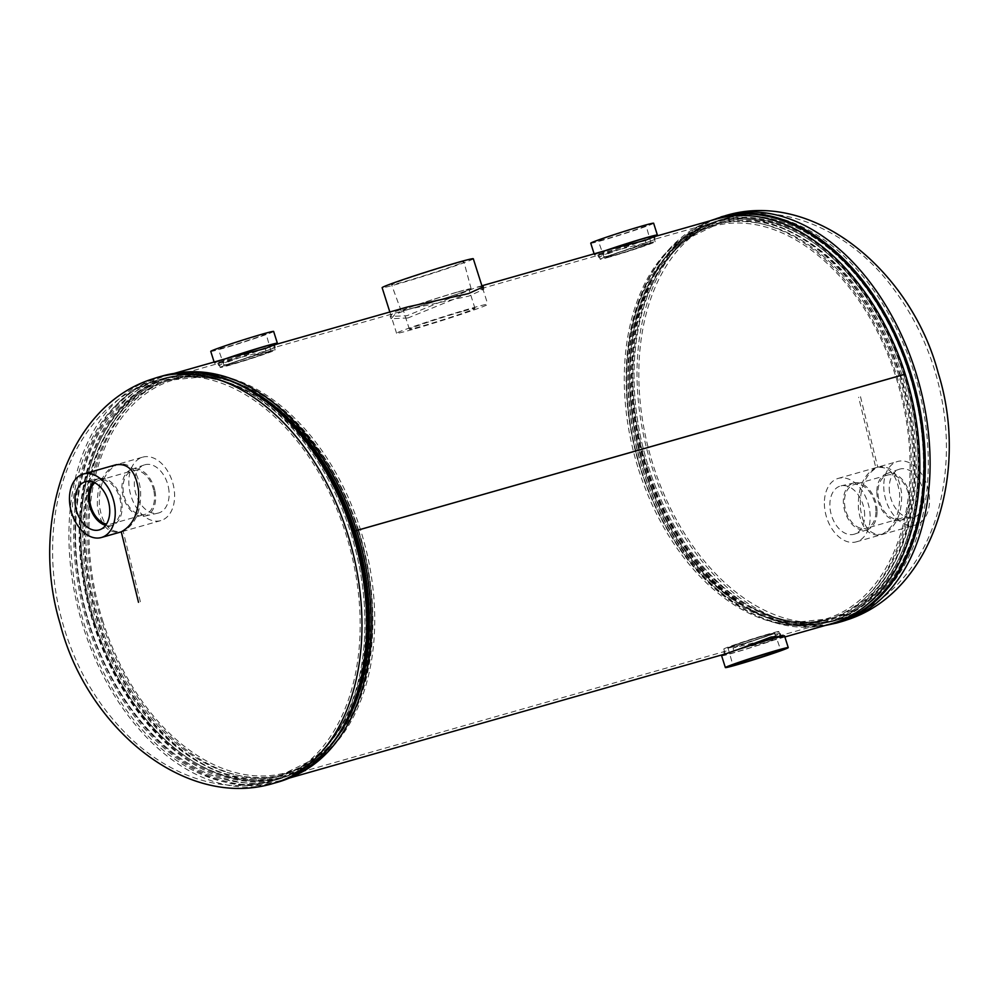 <?xml version="1.0" encoding="UTF-8"?>
<svg xmlns="http://www.w3.org/2000/svg" width="999" height="999" viewBox="0 0 999 999"><rect width="100%" height="100%" fill="white"/><g stroke="black" fill="none" stroke-linecap="round" stroke-linejoin="round"><path stroke-width="0.75" stroke-dasharray="5 3.75" d="M781.031 636.413L767.407 641.945L733.641 650.499L726.81 653.496L736.937 649.912M733.104 648.026L770.204 634.69L780.319 633.503L766.708 639.51L733.104 648.026L733.641 650.499M608.791 256.106L598.688 257.292L612.287 251.298L645.891 242.769L655.282 239.323L608.791 256.106M653.658 236.925L607.817 253.796L597.777 254.97L611.6 248.851M228.796 364.31L218.681 365.497L232.292 359.49L265.896 350.974L275.274 347.527L228.796 364.31M273.664 345.13L227.809 362L217.782 363.174L231.593 357.055M408.054 317.932L391.121 318.743L394.842 314.485L408.204 309.403L468.843 296.091L483.841 289.235L476.96 289.822L408.054 317.932M482.055 286.301L476.273 287.387L406.943 315.721L390.134 316.483L393.931 312.138L407.505 306.968M235.477 382.717A207.829 137.812 -105.9 0 0 168.269 377.722A207.829 137.812 -105.9 0 0 92.645 615.347A207.829 137.812 -105.9 0 0 282.093 777.497A207.829 137.812 -105.9 0 0 336.601 737.849A207.829 137.812 74.1 0 1 282.093 777.497A207.829 137.812 74.1 0 1 95.33 624.288A207.829 137.812 74.1 0 1 168.269 377.722A207.829 137.812 74.1 0 1 235.477 382.717M904.744 374.338L355.544 530.794M903.67 374.712A207.829 137.812 -105.9 0 0 716.907 221.503A207.829 137.812 -105.9 0 0 643.968 468.056A207.829 137.812 -105.9 0 0 830.731 621.278A207.829 137.812 -105.9 0 0 903.67 374.712A207.829 137.812 -105.9 0 0 716.907 221.503A207.829 137.812 -105.9 0 0 641.283 459.128A207.829 137.812 -105.9 0 0 830.731 621.278A207.829 137.812 -105.9 0 0 903.683 374.75L355.045 530.968M178.996 372.802A210.364 139.485 -105.9 0 0 167.57 375.287A210.364 139.485 -105.9 0 0 91.021 615.809A210.364 139.485 -105.9 0 0 282.792 779.932A210.364 139.485 -105.9 0 0 293.806 776.023M716.208 219.068A210.364 139.485 -105.9 0 0 639.66 459.59A210.364 139.485 -105.9 0 0 831.43 623.713M905.269 374.188L903.683 374.75M860.389 507.929C863.024 527.584 870.716 536.301 883.478 534.078C896.153 527.185 902.197 513.523 901.61 493.119C898.713 473.514 890.758 464.872 877.734 467.182C865.346 474.001 859.565 487.574 860.389 507.929M881.418 534.665C894.105 527.759 900.186 514.098 899.637 493.668C896.777 474.063 888.848 465.422 875.823 467.732C863.436 474.55 857.629 488.136 858.416 508.491C861.001 528.159 868.668 536.888 881.418 534.665L883.478 534.078M860.501 396.703L877.734 467.182L878.67 466.883L875.823 467.732L858.616 397.24M638.598 469.542A206.818 137.138 -105.9 0 0 791.533 625.237A206.818 137.138 -105.9 0 0 897.04 376.648A206.818 137.138 -105.9 0 0 681.493 238.786A206.818 137.138 -105.9 0 0 638.598 469.542M640.659 468.843A204.296 135.464 -105.9 0 0 791.732 622.639A204.296 135.464 -105.9 0 0 895.953 377.085A204.296 135.464 -105.9 0 0 683.029 240.896A204.296 135.464 -105.9 0 0 640.659 468.843M116.446 464.622L115.522 464.922C102.847 471.815 96.803 485.477 97.39 505.881C100.287 525.486 108.242 534.128 121.266 531.818M140.384 601.76L123.177 531.268C135.564 524.45 141.371 510.864 140.584 490.509C137.999 470.841 130.332 462.112 117.582 464.335C104.895 471.241 98.814 484.902 99.363 505.332C102.223 524.937 110.152 533.578 123.177 531.268L120.33 532.117M142.695 457.155A32.992 21.878 74.1 0 1 173.726 486.913A32.992 21.878 74.1 0 1 160.764 520.604A32.992 21.878 74.1 0 1 129.72 490.834A32.992 21.878 74.1 0 1 142.695 457.155L117.582 464.335M101.96 622.352A206.818 137.138 74.1 0 1 207.467 373.763A206.818 137.138 74.1 0 1 360.402 529.458A206.818 137.138 74.1 0 1 317.507 760.214A206.818 137.138 74.1 0 1 101.96 622.352M103.047 621.915A204.296 135.464 74.1 0 1 207.268 376.361A204.296 135.464 74.1 0 1 358.341 530.157A204.296 135.464 74.1 0 1 315.971 758.104A204.296 135.464 74.1 0 1 103.047 621.915M637.849 227.572A25.075 0.837 -17.6 0 1 646.078 225.624A25.075 0.837 -17.6 0 1 632.205 230.831A25.075 0.837 -17.6 0 1 606.518 238.836A25.075 0.837 -17.6 0 1 598.289 240.784A25.075 0.837 -17.6 0 1 612.137 235.589A25.075 0.837 -17.6 0 1 637.849 227.572M642.944 244.817A24.538 0.824 -17.6 0 1 650.998 242.907A24.538 0.824 -17.6 0 1 637.424 248.002A24.538 0.824 -17.6 0 1 612.287 255.831A24.538 0.824 -17.6 0 1 604.233 257.742A24.538 0.824 -17.6 0 1 617.782 252.66A24.538 0.824 -17.6 0 1 642.944 244.817M641.795 245.23A22.677 0.762 -17.6 0 1 649.238 243.469A22.677 0.762 -17.6 0 1 636.7 248.177A22.677 0.762 -17.6 0 1 613.448 255.419A22.677 0.762 -17.6 0 1 605.993 257.18A22.677 0.762 -17.6 0 1 618.543 252.472A22.677 0.762 -17.6 0 1 641.795 245.23M641.845 245.404A22.677 0.762 -17.6 0 1 649.3 243.644A22.677 0.762 -17.6 0 1 636.75 248.351A22.677 0.762 -17.6 0 1 613.498 255.594A22.677 0.762 -17.6 0 1 606.056 257.355A22.677 0.762 -17.6 0 1 618.593 252.66A22.677 0.762 -17.6 0 1 641.845 245.404M653.608 236.775A32.992 1.111 -17.6 0 1 605.319 252.41A32.992 1.111 -17.6 0 1 594.48 254.97A32.992 1.111 -17.6 0 1 605.369 250.624M653.633 223.227A32.992 1.111 -17.6 0 1 635.389 230.082A32.992 1.111 -17.6 0 1 601.573 240.609A32.992 1.111 -17.6 0 1 590.746 243.182M609.64 256.98A28.871 0.974 -17.6 0 1 600.149 259.228A28.871 0.974 -17.6 0 1 616.121 253.247A28.871 0.974 -17.6 0 1 645.716 244.018A28.871 0.974 -17.6 0 1 655.194 241.77A28.871 0.974 -17.6 0 1 639.235 247.764A28.871 0.974 -17.6 0 1 609.64 256.98M653.446 236.263A28.871 0.974 -17.6 0 1 637.487 242.257A28.871 0.974 -17.6 0 1 607.892 251.486A28.871 0.974 -17.6 0 1 598.401 253.721A28.871 0.974 -17.6 0 1 608.366 249.775M265.672 333.803A25.075 0.837 -17.6 0 1 266.084 333.828A25.075 0.837 -17.6 0 1 244.555 341.533A25.075 0.837 -17.6 0 1 218.719 349.013A25.075 0.837 -17.6 0 1 218.294 348.988A25.075 0.837 -17.6 0 1 239.81 341.283A25.075 0.837 -17.6 0 1 265.672 333.803M270.592 351.086A24.538 0.824 -17.6 0 1 271.004 351.111A24.538 0.824 -17.6 0 1 249.925 358.653A24.538 0.824 -17.6 0 1 224.65 365.971A24.538 0.824 -17.6 0 1 224.238 365.946A24.538 0.824 -17.6 0 1 245.292 358.404A24.538 0.824 -17.6 0 1 270.592 351.086M268.856 351.648A22.677 0.762 -17.6 0 1 269.243 351.673A22.677 0.762 -17.6 0 1 249.762 358.641A22.677 0.762 -17.6 0 1 226.373 365.409A22.677 0.762 -17.6 0 1 225.999 365.384A22.677 0.762 -17.6 0 1 245.479 358.416A22.677 0.762 -17.6 0 1 268.856 351.648M268.918 351.823A22.677 0.762 -17.6 0 1 269.293 351.848A22.677 0.762 -17.6 0 1 249.825 358.816A22.677 0.762 -17.6 0 1 226.436 365.584A22.677 0.762 -17.6 0 1 226.061 365.559A22.677 0.762 -17.6 0 1 245.529 358.591A22.677 0.762 -17.6 0 1 268.918 351.823M273.614 344.98A32.992 1.111 -17.6 0 1 241.134 355.869A32.992 1.111 -17.6 0 1 215.035 363.199A32.992 1.111 -17.6 0 1 214.485 363.174A32.992 1.111 -17.6 0 1 225.374 358.828M273.639 331.431A32.992 1.111 -17.6 0 1 245.317 341.571A32.992 1.111 -17.6 0 1 211.301 351.411A32.992 1.111 -17.6 0 1 210.752 351.386M220.642 367.457A28.871 0.974 -17.6 0 1 220.155 367.432A28.871 0.974 -17.6 0 1 244.942 358.554A28.871 0.974 -17.6 0 1 274.713 349.95A28.871 0.974 -17.6 0 1 275.2 349.975A28.871 0.974 -17.6 0 1 250.412 358.853A28.871 0.974 -17.6 0 1 220.642 367.457M273.451 344.468A28.871 0.974 -17.6 0 1 248.664 353.346A28.871 0.974 -17.6 0 1 218.893 361.95A28.871 0.974 -17.6 0 1 218.406 361.925A28.871 0.974 -17.6 0 1 228.371 357.979M728.596 647.889A24.538 0.824 162.4 0 0 754.17 640.446A24.538 0.824 162.4 0 0 774.762 633.054A24.538 0.824 162.4 0 0 774.163 633.066A24.538 0.824 162.4 0 0 748.613 640.496A24.538 0.824 162.4 0 0 727.996 647.889A24.538 0.824 162.4 0 0 728.596 647.889M730.319 647.327A22.677 0.762 162.4 0 0 753.945 640.459A22.677 0.762 162.4 0 0 773.001 633.616A22.677 0.762 162.4 0 0 772.439 633.616A22.677 0.762 162.4 0 0 748.813 640.496A22.677 0.762 162.4 0 0 729.757 647.327A22.677 0.762 162.4 0 0 730.319 647.327M730.257 647.152A22.677 0.762 162.4 0 0 753.895 640.272A22.677 0.762 162.4 0 0 772.939 633.441A22.677 0.762 162.4 0 0 772.389 633.441A22.677 0.762 162.4 0 0 748.75 640.322A22.677 0.762 162.4 0 0 729.707 647.152A22.677 0.762 162.4 0 0 730.257 647.152M721.628 655.781A32.992 1.111 162.4 0 0 722.439 655.769A32.992 1.111 162.4 0 0 756.805 645.766A32.992 1.111 162.4 0 0 784.515 635.826M778.134 631.568A28.871 0.974 162.4 0 0 748.051 640.322A28.871 0.974 162.4 0 0 723.8 649.025A28.871 0.974 162.4 0 0 724.512 649.025A28.871 0.974 162.4 0 0 754.595 640.272A28.871 0.974 162.4 0 0 778.845 631.568A28.871 0.974 162.4 0 0 778.134 631.568M779.882 637.075A28.871 0.974 162.4 0 0 749.799 645.829A28.871 0.974 162.4 0 0 725.549 654.532A28.871 0.974 162.4 0 0 726.261 654.52A28.871 0.974 162.4 0 0 756.343 645.779A28.871 0.974 162.4 0 0 780.594 637.075A28.871 0.974 162.4 0 0 779.882 637.075M93.269 482.142A24.288 16.109 74.1 0 1 99.238 478.583A24.288 16.109 74.1 0 1 121.491 500.661A24.288 16.109 74.1 0 1 112.537 525.274A24.288 16.109 74.1 0 1 105.582 525.387M168.456 487.387A25.075 16.621 74.1 0 1 157.967 513.149A25.075 16.621 74.1 0 1 135.002 490.372A25.075 16.621 74.1 0 1 144.243 464.96A25.075 16.621 74.1 0 1 168.456 487.387M154.995 491.121A24.288 16.109 74.1 0 1 144.843 516.071A24.288 16.109 74.1 0 1 122.59 494.006A24.288 16.109 74.1 0 1 131.543 469.393A24.288 16.109 74.1 0 1 154.995 491.121M153.921 491.208A22.677 15.035 74.1 0 1 145.005 514.373A22.677 15.035 74.1 0 1 123.664 493.906A22.677 15.035 74.1 0 1 132.58 470.741A22.677 15.035 74.1 0 1 153.921 491.208M94.73 482.792A22.677 15.035 74.1 0 1 99.076 480.282A22.677 15.035 74.1 0 1 120.417 500.749A22.677 15.035 74.1 0 1 111.501 523.913A22.677 15.035 74.1 0 1 106.493 524.075M889.247 488.249A25.075 16.621 -105.9 0 0 912.886 517.482A25.075 16.621 -105.9 0 0 924.05 498.189A25.075 16.621 -105.9 0 0 899.175 469.293A25.075 16.621 -105.9 0 0 889.247 488.249M876.86 492.095A24.288 16.109 -105.9 0 0 899.762 520.417A24.288 16.109 -105.9 0 0 910.564 501.71A24.288 16.109 -105.9 0 0 886.463 473.726A24.288 16.109 -105.9 0 0 876.86 492.095M864.672 515.084A25.075 16.621 -105.9 0 0 841.033 485.851A25.075 16.621 -105.9 0 0 829.869 505.157A25.075 16.621 -105.9 0 0 854.757 534.04A25.075 16.621 -105.9 0 0 864.672 515.084M877.06 511.251A24.288 16.109 -105.9 0 0 854.157 482.929A24.288 16.109 -105.9 0 0 843.356 501.623A24.288 16.109 -105.9 0 0 867.457 529.607A24.288 16.109 -105.9 0 0 877.06 511.251M875.948 510.939A22.677 15.035 -105.9 0 0 853.995 484.627A22.677 15.035 -105.9 0 0 844.467 501.948A22.677 15.035 -105.9 0 0 866.42 528.259A22.677 15.035 -105.9 0 0 875.948 510.939M909.452 501.398A22.677 15.035 -105.9 0 0 887.499 475.087A22.677 15.035 -105.9 0 0 877.971 492.407A22.677 15.035 -105.9 0 0 899.924 518.718A22.677 15.035 -105.9 0 0 909.452 501.398M824.375 503.583A32.992 21.878 -105.9 0 0 856.305 541.845A32.992 21.878 -105.9 0 0 870.166 516.658A32.992 21.878 -105.9 0 0 838.236 478.396A32.992 21.878 -105.9 0 0 824.375 503.583M883.753 486.688A32.992 21.878 -105.9 0 0 915.683 524.95A32.992 21.878 -105.9 0 0 929.545 499.75A32.992 21.878 -105.9 0 0 897.614 461.488A32.992 21.878 -105.9 0 0 883.753 486.688M451.423 264.71A37.937 1.274 -17.6 0 1 463.886 261.763A37.937 1.274 -17.6 0 1 442.882 269.643A37.937 1.274 -17.6 0 1 404.021 281.743A37.937 1.274 -17.6 0 1 391.558 284.703A37.937 1.274 -17.6 0 1 412.512 276.835A37.937 1.274 -17.6 0 1 451.423 264.71M459.078 291.558A36.701 1.236 -17.6 0 1 471.128 288.711A36.701 1.236 -17.6 0 1 450.811 296.328A36.701 1.236 -17.6 0 1 413.224 308.042A36.701 1.236 -17.6 0 1 401.173 310.901A36.701 1.236 -17.6 0 1 421.441 303.284A36.701 1.236 -17.6 0 1 459.078 291.558M457.667 292.07A34.428 1.161 -17.6 0 1 468.968 289.385A34.428 1.161 -17.6 0 1 449.937 296.541A34.428 1.161 -17.6 0 1 414.647 307.53A34.428 1.161 -17.6 0 1 403.334 310.214A34.428 1.161 -17.6 0 1 422.377 303.072A34.428 1.161 -17.6 0 1 457.667 292.07M463.686 311.064A34.428 1.161 -17.6 0 1 474.987 308.391A34.428 1.161 -17.6 0 1 455.956 315.534A34.428 1.161 -17.6 0 1 420.666 326.523A34.428 1.161 -17.6 0 1 409.365 329.208A34.428 1.161 -17.6 0 1 428.396 322.065A34.428 1.161 -17.6 0 1 463.686 311.064M473.314 258.766A47.84 1.611 -17.6 0 1 446.865 268.694A47.84 1.611 -17.6 0 1 397.839 283.966A47.84 1.611 -17.6 0 1 382.13 287.687M412.287 329.533A47.84 1.611 -17.6 0 1 396.578 333.254A47.84 1.611 -17.6 0 1 423.027 323.326A47.84 1.611 -17.6 0 1 472.065 308.054A47.84 1.611 -17.6 0 1 487.774 304.333A47.84 1.611 -17.6 0 1 461.326 314.26A47.84 1.611 -17.6 0 1 412.287 329.533M645.891 242.769L645.354 240.309M265.896 350.974L265.359 348.501M725.736 215.559A211.126 139.997 -105.9 0 0 719.755 217.482A211.126 139.997 -105.9 0 0 651.648 466.034A211.126 139.997 -105.9 0 0 841.37 621.678M846.565 617.257A208.516 138.262 -105.9 0 0 913.835 371.79A208.516 138.262 -105.9 0 0 726.448 218.069A208.516 138.262 -105.9 0 0 720.541 219.98A208.516 138.262 -105.9 0 0 653.271 465.447A208.516 138.262 -105.9 0 0 840.659 619.155A208.516 138.262 -105.9 0 0 846.565 617.257M900.087 375.749A207.742 137.75 -105.9 0 0 683.578 237.263A207.742 137.75 -105.9 0 0 640.496 469.043A207.742 137.75 -105.9 0 0 794.105 625.436A207.742 137.75 -105.9 0 0 900.087 375.749M900.636 375.587A207.829 137.812 -105.9 0 0 713.86 222.365A207.829 137.812 -105.9 0 0 640.933 468.931A207.829 137.812 -105.9 0 0 827.696 622.14A207.829 137.812 -105.9 0 0 900.636 375.587M904.882 374.275A208.217 138.062 -105.9 0 0 784.839 225.724A208.217 138.062 -105.9 0 0 654.72 273.676A208.217 138.062 -105.9 0 0 644.717 467.869A208.217 138.062 -105.9 0 0 750.399 609.69A208.217 138.062 -105.9 0 0 890.296 576.086A208.217 138.062 -105.9 0 0 904.907 374.35A208.217 138.062 -105.9 0 0 904.894 374.288M712.137 220.23A210.739 139.735 -105.9 0 0 656.218 271.041A210.739 139.735 -105.9 0 0 646.091 467.594A210.739 139.735 -105.9 0 0 753.046 611.138A210.739 139.735 -105.9 0 0 827.359 624.862M720.941 216.92A211.126 139.997 -105.9 0 0 646.852 467.395A211.126 139.997 -105.9 0 0 836.575 623.039M648.476 466.808A208.516 138.262 -105.9 0 0 835.863 620.529A208.516 138.262 -105.9 0 0 909.04 373.151A208.516 138.262 -105.9 0 0 721.653 219.443A208.516 138.262 -105.9 0 0 648.476 466.808A208.516 138.262 -105.9 0 0 754.295 608.841A208.516 138.262 -105.9 0 0 894.392 575.187A208.516 138.262 -105.9 0 0 909.028 373.164A208.516 138.262 -105.9 0 0 788.823 224.35A208.516 138.262 -105.9 0 0 658.478 272.34A208.516 138.262 -105.9 0 0 648.476 466.808M647.09 467.082A205.994 136.588 -105.9 0 0 751.635 607.392A205.994 136.588 -105.9 0 0 890.047 574.15A205.994 136.588 -105.9 0 0 904.507 374.563A205.994 136.588 -105.9 0 0 785.751 227.547A205.994 136.588 -105.9 0 0 656.98 274.962A205.994 136.588 -105.9 0 0 647.09 467.082M902.035 375.299A205.22 136.076 -105.9 0 0 717.619 224.013A205.22 136.076 -105.9 0 0 645.604 467.47A205.22 136.076 -105.9 0 0 830.019 618.756A205.22 136.076 -105.9 0 0 902.035 375.299M642.557 468.344A205.22 136.076 -105.9 0 0 826.985 619.63A205.22 136.076 -105.9 0 0 899 376.173A205.22 136.076 -105.9 0 0 685.114 239.373A205.22 136.076 -105.9 0 0 642.557 468.344A205.22 136.076 -105.9 0 0 794.305 622.827A205.22 136.076 -105.9 0 0 898.988 376.173A205.22 136.076 -105.9 0 0 714.585 224.887A205.22 136.076 -105.9 0 0 642.557 468.344M273.264 783.441A211.126 139.997 74.1 0 1 83.529 627.797A211.126 139.997 74.1 0 1 151.636 379.258A211.126 139.997 74.1 0 1 157.63 377.322M152.435 381.743A208.516 138.262 74.1 0 1 158.341 379.845A208.516 138.262 74.1 0 1 345.729 533.553A208.516 138.262 74.1 0 1 278.459 779.02A208.516 138.262 74.1 0 1 272.552 780.931A208.516 138.262 74.1 0 1 85.165 627.21A208.516 138.262 74.1 0 1 152.435 381.743M358.504 529.957A207.742 137.75 74.1 0 1 315.422 761.738A207.742 137.75 74.1 0 1 98.913 623.251A207.742 137.75 74.1 0 1 204.895 373.564A207.742 137.75 74.1 0 1 358.504 529.957M358.067 530.069A207.829 137.812 74.1 0 1 285.14 776.635A207.829 137.812 74.1 0 1 98.364 623.413A207.829 137.812 74.1 0 1 171.304 376.86A207.829 137.812 74.1 0 1 358.067 530.069M726.123 651.061L282.093 777.497C307.704 769.992 328.446 752.597 344.28 725.324A208.217 138.062 74.1 0 1 214.136 773.263A208.217 138.062 74.1 0 1 94.093 624.65A208.217 138.062 74.1 0 1 108.704 422.914A208.217 138.062 74.1 0 1 248.601 389.31C220.767 374.475 193.993 370.617 168.269 377.722L207.467 373.763M310.339 765.696A210.739 139.735 74.1 0 1 89.573 626.061A210.739 139.735 74.1 0 1 198.489 372.877M278.059 782.08A211.126 139.997 74.1 0 1 88.324 626.423A211.126 139.997 74.1 0 1 162.425 375.961M89.96 625.849A208.516 138.262 74.1 0 1 163.137 378.471A208.516 138.262 74.1 0 1 350.524 532.192A208.516 138.262 74.1 0 1 340.522 726.66A208.516 138.262 74.1 0 1 210.177 774.65A208.516 138.262 74.1 0 1 89.972 625.836A208.516 138.262 74.1 0 1 104.608 423.813A208.516 138.262 74.1 0 1 244.705 390.159A208.516 138.262 74.1 0 1 350.524 532.192A208.516 138.262 74.1 0 1 277.347 779.557A208.516 138.262 74.1 0 1 89.96 625.849M94.493 624.437A205.994 136.588 74.1 0 1 108.953 424.85A205.994 136.588 74.1 0 1 247.365 391.608A205.994 136.588 74.1 0 1 351.91 531.918A205.994 136.588 74.1 0 1 342.02 724.038A205.994 136.588 74.1 0 1 213.249 771.453A205.994 136.588 74.1 0 1 94.493 624.437M353.396 531.53A205.22 136.076 74.1 0 1 281.381 774.987A205.22 136.076 74.1 0 1 96.965 623.701A205.22 136.076 74.1 0 1 168.981 380.244A205.22 136.076 74.1 0 1 353.396 531.53M100 622.827A205.22 136.076 74.1 0 1 172.015 379.37A205.22 136.076 74.1 0 1 356.443 530.656A205.22 136.076 74.1 0 1 313.886 759.627A205.22 136.076 74.1 0 1 100.012 622.827A205.22 136.076 74.1 0 1 204.695 376.173A205.22 136.076 74.1 0 1 356.443 530.656A205.22 136.076 74.1 0 1 284.415 774.113A205.22 136.076 74.1 0 1 100 622.827M724.325 653.92L723.726 651.473M598.676 257.292L597.777 254.97M218.681 365.497L217.782 363.174M391.121 318.743L390.134 316.483M709.602 220.954L679.869 240.609L654.72 273.676C670.554 246.403 691.296 229.008 716.907 221.503L652.871 239.735M612.287 251.298L476.96 289.822M408.204 309.403L272.877 347.939M232.292 359.49L168.269 377.722M824.824 625.586L789.198 624.537L750.399 609.69C778.233 624.525 805.007 628.383 830.731 621.278L766.708 639.51M653.646 236.888L652.185 237.3M481.893 285.789L476.273 287.387M273.651 345.08L272.19 345.504M174.176 373.414L167.57 375.287M784.877 636.962L767.407 641.945M289.398 778.046L282.792 779.932M483.841 289.235L483.341 286.788M275.274 347.527L274.675 345.08M655.282 239.323L654.67 236.875M781.218 635.826L780.319 633.503M791.732 622.639L830.019 618.756C805.057 625.699 778.933 621.915 751.635 607.392L754.295 608.841C782.417 623.851 809.602 627.747 835.863 620.529L848.426 616.658C866.87 609.952 883.178 599.25 897.352 584.565C915.621 565.297 928.858 541.908 937.074 514.385C949.974 468.843 949.537 422.04 935.776 373.963C926.523 342.12 912.124 313.336 892.594 287.612C854.457 235.776 788.473 200.412 726.448 218.069L721.653 219.443C695.529 227.135 674.475 244.767 658.478 272.34L656.98 274.962C672.539 248.252 692.744 231.268 717.619 224.013L683.029 240.896M681.493 238.786L716.907 221.503M830.731 621.278L791.533 625.237M315.971 758.104L281.381 774.987C306.256 767.731 326.461 750.749 342.02 724.038L340.522 726.66C324.525 754.233 303.471 771.865 277.347 779.557L272.552 780.931C242.22 789.123 211.726 786.35 181.069 772.589C163.624 764.635 147.44 753.795 132.542 740.072C99.151 708.528 75.849 669.48 62.625 622.926C53.859 591.645 50.837 560.227 53.546 528.671C59.166 459.802 97.365 400.424 150.574 382.342L163.137 378.471C189.398 371.253 216.583 375.149 244.705 390.159L247.365 391.608C220.067 377.085 193.943 373.301 168.981 380.244L207.268 376.361M317.507 760.214L282.093 777.497M650.998 242.907L646.078 225.624M594.48 254.97L594.118 253.833M600.149 259.228L598.401 253.721M655.194 241.77L653.821 237.437M604.233 257.742L598.289 240.784M271.004 351.111L266.084 333.828M214.485 363.174L214.123 362.038M220.155 367.432L218.406 361.925M275.2 349.975L273.826 345.642M224.238 365.946L218.294 348.988M774.762 633.054L780.706 650.012M723.8 649.025L725.349 653.92M778.845 631.568L780.057 635.389M727.996 647.889L732.916 665.172M99.238 478.583L86.114 481.518M144.843 516.071L157.967 513.149M111.501 523.913L145.005 514.373M160.764 520.604L120.355 532.105M99.076 480.282L132.58 470.741M131.543 469.393L144.243 464.96M112.537 525.274L99.825 529.707M899.762 520.417L912.886 517.482M854.157 482.929L841.033 485.851M887.499 475.087L853.995 484.627M856.305 541.845L915.683 524.95M838.236 478.396L897.614 461.488M899.924 518.718L866.42 528.259M867.457 529.607L854.757 534.04M886.463 473.726L899.175 469.293M471.128 288.711L463.886 261.763M474.987 308.391L468.968 289.385M389.835 312L396.578 333.254M482.567 287.912L487.774 304.333M409.365 329.208L403.334 310.214M401.173 310.901L391.558 284.703"/><path stroke-width="1.5" d="M736.937 649.912L771.191 637L781.031 636.413M481.893 285.789L611.6 248.851L645.354 240.309L653.658 236.925M174.176 373.414L231.593 357.055L265.359 348.501L273.664 345.13M273.651 345.08L407.505 306.968L468.469 293.606L483.341 286.788L482.055 286.301M653.646 236.888L716.208 219.068A210.364 139.485 -105.9 0 1 905.256 374.15L355.032 530.944A207.829 137.812 -105.9 0 0 235.477 382.717A207.829 137.812 74.1 0 1 355.032 530.944A207.829 137.812 74.1 0 1 336.601 737.849A207.829 137.812 -105.9 0 0 355.045 530.968L355.544 530.794M784.877 636.962L831.43 623.713A210.364 139.485 -105.9 0 0 905.269 374.188L355.045 530.968M356.618 530.369A210.364 139.485 -105.9 0 0 178.996 372.802M293.806 776.023A210.364 139.485 -105.9 0 0 356.631 530.407M120.33 532.117L121.266 531.818C133.654 524.999 139.435 511.426 138.611 491.071C135.976 471.416 128.284 462.699 115.522 464.922M605.369 250.624A32.992 1.111 -17.6 0 1 646.54 237.587A32.992 1.111 -17.6 0 1 657.367 235.027A32.992 1.111 -17.6 0 1 653.608 236.775M594.118 253.833L590.746 243.182A32.992 1.111 -17.6 0 1 608.978 236.338A32.992 1.111 -17.6 0 1 642.794 225.799A32.992 1.111 -17.6 0 1 653.633 223.227L657.367 235.027M608.366 249.775A28.871 0.974 -17.6 0 1 643.968 238.511A28.871 0.974 -17.6 0 1 653.446 236.263L653.821 237.437M225.374 358.828A32.992 1.111 -17.6 0 1 256.268 348.826A32.992 1.111 -17.6 0 1 276.823 343.194A32.992 1.111 -17.6 0 1 277.372 343.219A32.992 1.111 -17.6 0 1 273.614 344.98M214.123 362.038L210.752 351.386A32.992 1.111 -17.6 0 1 239.073 341.233A32.992 1.111 -17.6 0 1 273.077 331.406A32.992 1.111 -17.6 0 1 273.639 331.431L277.372 343.219M228.371 357.979A28.871 0.974 -17.6 0 1 272.964 344.443A28.871 0.974 -17.6 0 1 273.451 344.468L273.826 345.642M733.528 665.172A25.075 0.837 162.4 0 0 759.665 657.567A25.075 0.837 162.4 0 0 780.706 650.012A25.075 0.837 162.4 0 0 780.094 650.012A25.075 0.837 162.4 0 0 753.983 657.617A25.075 0.837 162.4 0 0 732.916 665.172A25.075 0.837 162.4 0 0 733.528 665.172M788.248 647.614L784.515 635.826A32.992 1.111 162.4 0 0 783.703 635.839A32.992 1.111 162.4 0 0 749.325 645.829A32.992 1.111 162.4 0 0 721.628 655.781L725.361 667.569A32.992 1.111 162.4 0 0 726.173 667.557A32.992 1.111 162.4 0 0 760.551 657.567A32.992 1.111 162.4 0 0 788.248 647.614A32.992 1.111 162.4 0 0 787.449 647.627A32.992 1.111 162.4 0 0 753.071 657.629A32.992 1.111 162.4 0 0 725.361 667.569M75.624 507.267A25.075 16.621 74.1 0 1 86.114 481.518A25.075 16.621 74.1 0 1 109.078 504.295A25.075 16.621 74.1 0 1 99.825 529.707A25.075 16.621 74.1 0 1 75.624 507.267M105.582 525.387A24.288 16.109 74.1 0 1 89.086 503.546A24.288 16.109 74.1 0 1 93.269 482.142M106.493 524.075A22.677 15.035 74.1 0 1 90.16 503.446A22.677 15.035 74.1 0 1 94.73 482.792M70.342 507.742A32.992 21.878 74.1 0 1 83.317 474.05A32.992 21.878 74.1 0 1 114.361 503.821A32.992 21.878 74.1 0 1 101.386 537.512A32.992 21.878 74.1 0 1 70.342 507.742M389.835 312L382.13 287.687A47.84 1.611 -17.6 0 1 408.579 277.759A47.84 1.611 -17.6 0 1 457.604 262.487A47.84 1.611 -17.6 0 1 473.314 258.766L482.567 287.912M725.736 215.559C814.123 188.961 911.775 271.99 938.261 373.176C968.993 470.554 934.277 589.81 849.312 619.118L841.37 621.678A211.126 139.997 -105.9 0 0 847.364 619.742A211.126 139.997 -105.9 0 0 915.471 371.203A211.126 139.997 -105.9 0 0 725.736 215.559L709.602 220.954M827.359 624.862A210.739 139.735 -105.9 0 0 909.427 372.939A210.739 139.735 -105.9 0 0 712.137 220.23M841.37 621.678L836.575 623.039A211.126 139.997 -105.9 0 0 910.676 372.577A211.126 139.997 -105.9 0 0 720.941 216.92M279.245 781.518A211.126 139.997 74.1 0 1 273.264 783.441C184.153 810.239 85.877 725.749 60.09 623.563C30.445 526.66 65.422 408.941 149.688 379.882L157.63 377.322A211.126 139.997 74.1 0 1 347.352 532.966A211.126 139.997 74.1 0 1 279.245 781.518M138.499 602.297L121.266 531.818M198.489 372.877A210.739 139.735 74.1 0 1 245.954 387.862L248.601 389.31A208.217 138.062 74.1 0 1 354.283 531.131A208.217 138.062 74.1 0 1 344.28 725.324L342.782 727.959A210.739 139.735 74.1 0 1 310.339 765.696M352.909 531.406A210.739 139.735 74.1 0 1 342.782 727.959C326.498 756.081 304.92 774.125 278.059 782.08A211.126 139.997 74.1 0 0 352.147 531.605A211.126 139.997 74.1 0 0 162.425 375.961C189.448 368.569 217.282 372.54 245.954 387.862A210.739 139.735 74.1 0 1 352.909 531.406M726.61 653.558L289.398 778.046M836.575 623.039L824.824 625.586M273.264 783.441L278.059 782.08M157.63 377.322L162.425 375.961M116.446 464.622L83.317 474.05M780.057 635.389L780.431 636.563M120.355 532.105L101.386 537.512"/></g></svg>
